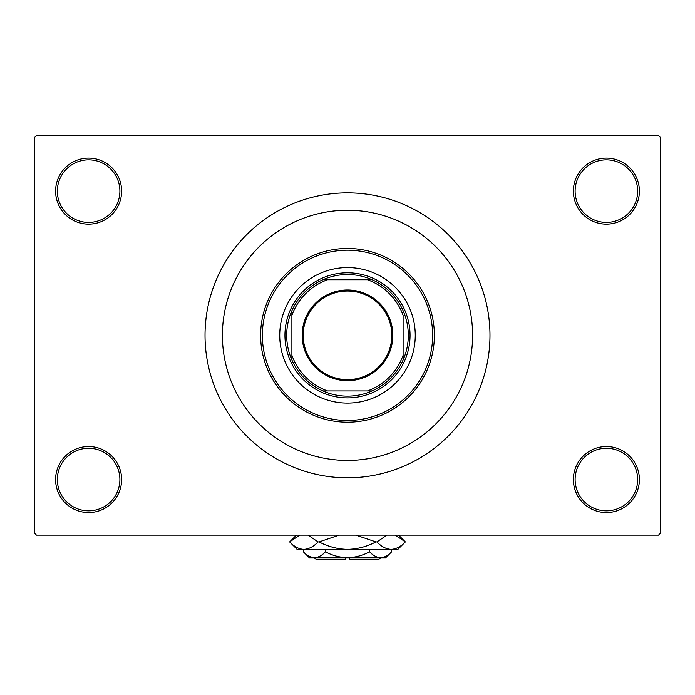 <?xml version="1.0" encoding="UTF-8"?>
<svg xmlns="http://www.w3.org/2000/svg" width="695" height="695" viewBox="0 0 695 695"><rect width="100%" height="100%" fill="white"/><g stroke="black" fill="none" stroke-linecap="round" stroke-linejoin="round"><path stroke-width="1.04" d="M573.375 479.55A33.013 33.013 0 0 1 606.388 446.538A33.013 33.013 0 0 1 639.4 479.55A33.013 33.013 0 0 1 606.388 512.562A33.013 33.013 0 0 1 573.375 479.55M637.663 479.55A31.275 31.275 0 0 0 606.388 448.275A31.275 31.275 0 0 0 575.113 479.55A31.275 31.275 0 0 0 606.388 510.825A31.275 31.275 0 0 0 637.663 479.55M55.6 479.55A33.013 33.013 0 0 1 88.612 446.538A33.013 33.013 0 0 1 121.625 479.55A33.013 33.013 0 0 1 88.612 512.562A33.013 33.013 0 0 1 55.6 479.55M119.888 479.55A31.275 31.275 0 0 0 88.612 448.275A31.275 31.275 0 0 0 57.337 479.55A31.275 31.275 0 0 0 88.612 510.825A31.275 31.275 0 0 0 119.888 479.55M55.6 191.125A33.013 33.013 0 0 1 88.612 158.113A33.013 33.013 0 0 1 121.625 191.125A33.013 33.013 0 0 1 88.612 224.138A33.013 33.013 0 0 1 55.6 191.125M119.888 191.125A31.275 31.275 0 0 0 88.612 159.85A31.275 31.275 0 0 0 57.337 191.125A31.275 31.275 0 0 0 88.612 222.4A31.275 31.275 0 0 0 119.888 191.125M573.375 191.125A33.013 33.013 0 0 1 606.388 158.113A33.013 33.013 0 0 1 639.4 191.125A33.013 33.013 0 0 1 606.388 224.138A33.013 33.013 0 0 1 573.375 191.125M637.663 191.125A31.275 31.275 0 0 0 606.388 159.85A31.275 31.275 0 0 0 575.113 191.125A31.275 31.275 0 0 0 606.388 222.4A31.275 31.275 0 0 0 637.663 191.125M205.025 335.338A142.475 142.475 0 0 0 347.5 477.812A142.475 142.475 0 0 0 489.975 335.338A142.475 142.475 0 0 0 347.5 192.863A142.475 142.475 0 0 0 205.025 335.338M472.6 335.338A125.1 125.1 0 0 0 347.5 210.238A125.1 125.1 0 0 0 222.4 335.338A125.1 125.1 0 0 0 347.5 460.438A125.1 125.1 0 0 0 472.6 335.338A125.1 125.1 0 0 0 347.5 210.238A125.1 125.1 0 0 0 222.4 335.338A125.1 125.1 0 0 0 347.5 460.438A125.1 125.1 0 0 0 472.6 335.338M658.513 535.15L36.488 535.15L34.75 533.413L34.75 137.263L36.488 135.525L658.513 135.525L660.25 137.263L660.25 533.413L658.513 535.15M279.738 335.338A67.763 67.763 0 0 0 347.5 403.1A67.763 67.763 0 0 0 415.262 335.338A67.763 67.763 0 0 0 347.5 267.575A67.763 67.763 0 0 0 279.738 335.338M432.637 335.338A85.138 85.138 0 0 0 347.5 250.2A85.138 85.138 0 0 0 262.363 335.338A85.138 85.138 0 0 0 347.5 420.475A85.138 85.138 0 0 0 432.637 335.338M260.625 335.338A86.875 86.875 0 0 1 347.5 248.463A86.875 86.875 0 0 1 434.375 335.338A86.875 86.875 0 0 1 347.5 422.213A86.875 86.875 0 0 1 260.625 335.338M347.5 289.989A45.349 45.349 0 0 1 392.849 335.338A45.349 45.349 0 0 1 347.5 380.686A45.349 45.349 0 0 1 302.151 335.338A45.349 45.349 0 0 1 347.5 289.989M347.5 379.644A44.306 44.306 0 0 0 391.806 335.338A44.306 44.306 0 0 0 347.5 291.031A44.306 44.306 0 0 0 303.194 335.338A44.306 44.306 0 0 0 347.5 379.644M347.5 274.525A60.812 60.812 0 0 0 322.871 279.738L327.536 279.738L322.871 279.738A60.812 60.812 0 0 0 291.9 359.967L291.9 355.301L291.9 359.967A60.812 60.812 0 0 0 372.129 390.938L367.464 390.938L372.129 390.938A60.812 60.812 0 0 0 403.1 359.967L403.1 315.374A59.075 59.075 0 0 0 367.464 279.738L327.536 279.738A59.075 59.075 0 0 0 291.9 315.374L291.9 355.301A59.075 59.075 0 0 0 327.536 390.938L367.464 390.938A59.075 59.075 0 0 0 403.1 355.301L403.1 359.967A60.812 60.812 0 0 0 372.129 279.738L367.464 279.738L372.129 279.738A60.812 60.812 0 0 0 347.5 274.525M347.5 397.887A62.55 62.55 0 0 1 284.95 335.338A62.55 62.55 0 0 1 347.5 272.788A62.55 62.55 0 0 1 410.05 335.338A62.55 62.55 0 0 1 347.5 397.887M322.871 390.938L327.536 390.938L322.871 390.938M291.9 310.708L291.9 315.374L291.9 310.708M380.512 557.738L378.775 559.475L349.238 559.475L349.238 557.738M303.359 551.821L309.275 557.738L385.725 557.738L391.641 551.821C388.201 555.522 384.526 557.494 380.608 557.738C376.725 557.512 373.05 555.54 369.566 551.821C362.642 555.531 355.284 557.503 347.5 557.738C339.69 557.503 332.34 555.531 325.434 551.821C321.993 555.522 318.319 557.494 314.392 557.738C310.517 557.512 306.842 555.54 303.359 551.821L303.359 549.398M325.434 551.821L325.434 549.398M308.745 556.104L312.872 557.616L308.745 556.104M391.641 551.821L391.641 549.398M369.566 551.821L369.566 549.398M395.333 535.15L405.359 541.926L397.887 549.398L297.113 549.398L289.641 541.926L299.667 535.15M308.059 535.15L318.084 541.926C313.654 546.609 308.91 549.093 303.863 549.398C298.876 549.12 294.141 546.635 289.641 541.926L296.418 535.15M398.583 535.15L405.359 541.926C400.919 546.609 396.185 549.093 391.137 549.398L393.118 549.241L391.137 549.398C386.151 549.12 381.416 546.635 376.916 541.926L386.941 535.15M355.901 535.15L375.934 541.926C366.995 546.626 357.508 549.111 347.5 549.398C337.466 549.111 327.979 546.618 319.066 541.926L339.108 535.15M376.916 541.926L375.934 541.926M319.066 541.926L318.084 541.926M345.762 557.738L345.762 559.475L316.225 559.475L314.488 557.738"/></g></svg>
